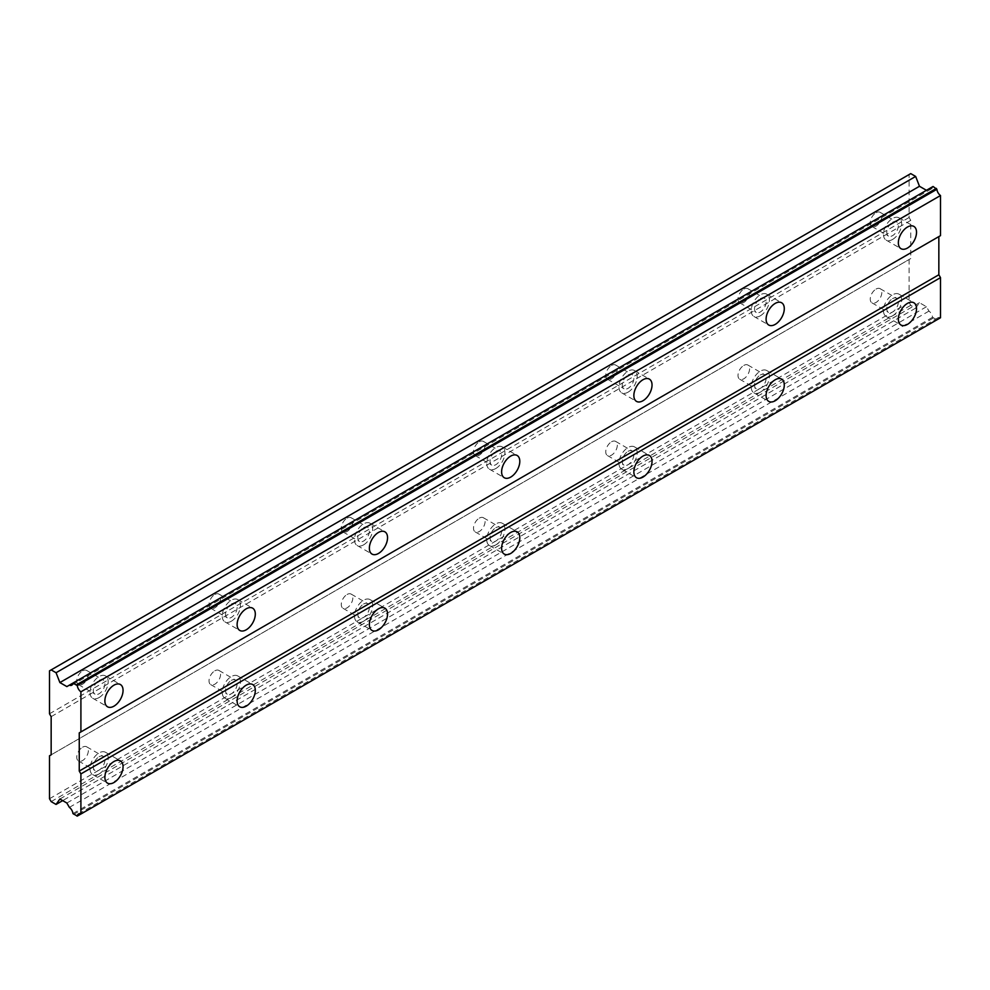 <?xml version="1.0" encoding="UTF-8"?>
<svg xmlns="http://www.w3.org/2000/svg" width="990" height="990" viewBox="0 0 990 990"><rect width="100%" height="100%" fill="white"/><g stroke="black" fill="none" stroke-linecap="round" stroke-linejoin="round"><path stroke-width="0.74" stroke-dasharray="4.95 3.71" d="M892.559 298.634A8.18 4.727 -60 0 1 896.655 298.225A8.18 4.727 -60 0 1 897.905 304.784A8.18 4.727 -60 0 1 892.559 311.999A8.18 4.727 -60 0 1 888.476 312.407A8.18 4.727 -60 0 1 887.213 305.848A8.18 4.727 -60 0 1 892.559 298.634M876.026 289.092A8.18 4.727 -60 0 1 880.122 288.684A8.18 4.727 -60 0 1 881.372 295.243A8.18 4.727 -60 0 1 876.026 302.457A8.18 4.727 -60 0 1 871.943 302.853A8.18 4.727 -60 0 1 870.68 296.307A8.18 4.727 -60 0 1 876.026 289.092M99.087 756.744A8.18 4.727 -60 0 1 103.183 756.335A8.18 4.727 -60 0 1 104.433 762.894A8.18 4.727 -60 0 1 99.087 770.109A8.18 4.727 -60 0 1 95.003 770.505A8.18 4.727 -60 0 1 93.741 763.946A8.18 4.727 -60 0 1 99.087 756.744M82.566 747.202A8.18 4.727 -60 0 1 86.65 746.794A8.18 4.727 -60 0 1 87.912 753.353A8.18 4.727 -60 0 1 82.566 760.555A8.18 4.727 -60 0 1 78.47 760.963A8.18 4.727 -60 0 1 77.22 754.405A8.18 4.727 -60 0 1 82.566 747.202M231.338 680.39A8.18 4.727 -60 0 1 235.422 679.982A8.18 4.727 -60 0 1 236.684 686.54A8.18 4.727 -60 0 1 231.338 693.755A8.18 4.727 -60 0 1 227.242 694.151A8.18 4.727 -60 0 1 225.992 687.605A8.18 4.727 -60 0 1 231.338 680.39M214.805 670.849A8.18 4.727 -60 0 1 218.901 670.44A8.18 4.727 -60 0 1 220.151 676.999A8.18 4.727 -60 0 1 214.805 684.214A8.18 4.727 -60 0 1 210.709 684.61A8.18 4.727 -60 0 1 209.459 678.051A8.18 4.727 -60 0 1 214.805 670.849M363.578 604.036A8.18 4.727 -60 0 1 367.674 603.628A8.18 4.727 -60 0 1 368.924 610.187A8.18 4.727 -60 0 1 363.578 617.401A8.18 4.727 -60 0 1 359.494 617.81A8.18 4.727 -60 0 1 358.232 611.251A8.18 4.727 -60 0 1 363.578 604.036M347.057 594.495A8.18 4.727 -60 0 1 351.141 594.087A8.18 4.727 -60 0 1 352.39 600.645A8.18 4.727 -60 0 1 347.057 607.86A8.18 4.727 -60 0 1 342.961 608.256A8.18 4.727 -60 0 1 341.711 601.71A8.18 4.727 -60 0 1 347.057 594.495M495.829 527.682A8.18 4.727 -60 0 1 499.913 527.286A8.18 4.727 -60 0 1 501.175 533.845A8.18 4.727 -60 0 1 495.829 541.047A8.18 4.727 -60 0 1 491.733 541.456A8.18 4.727 -60 0 1 490.483 534.897A8.18 4.727 -60 0 1 495.829 527.682M479.296 518.141A8.18 4.727 -60 0 1 483.392 517.745A8.18 4.727 -60 0 1 484.642 524.292A8.18 4.727 -60 0 1 479.296 531.506A8.18 4.727 -60 0 1 475.2 531.915A8.18 4.727 -60 0 1 473.95 525.356A8.18 4.727 -60 0 1 479.296 518.141M628.068 451.341A8.18 4.727 -60 0 1 632.164 450.933A8.18 4.727 -60 0 1 633.414 457.491A8.18 4.727 -60 0 1 628.068 464.694A8.18 4.727 -60 0 1 623.985 465.102A8.18 4.727 -60 0 1 622.722 458.543A8.18 4.727 -60 0 1 628.068 451.341M611.535 441.788A8.18 4.727 -60 0 1 615.632 441.392A8.18 4.727 -60 0 1 616.881 447.95A8.18 4.727 -60 0 1 611.535 455.153A8.18 4.727 -60 0 1 607.452 455.561A8.18 4.727 -60 0 1 606.189 449.002A8.18 4.727 -60 0 1 611.535 441.788M760.32 374.987A8.18 4.727 -60 0 1 764.404 374.579A8.18 4.727 -60 0 1 765.666 381.138A8.18 4.727 -60 0 1 760.32 388.352A8.18 4.727 -60 0 1 756.224 388.748A8.18 4.727 -60 0 1 754.974 382.202A8.18 4.727 -60 0 1 760.32 374.987M743.787 365.446A8.18 4.727 -60 0 1 747.871 365.038A8.18 4.727 -60 0 1 749.133 371.596A8.18 4.727 -60 0 1 743.787 378.799A8.18 4.727 -60 0 1 739.691 379.207A8.18 4.727 -60 0 1 738.441 372.648A8.18 4.727 -60 0 1 743.787 365.446M892.559 239.469A12.858 7.425 120 0 0 900.962 228.133A12.858 7.425 120 0 0 898.994 217.825A12.858 7.425 120 0 0 892.559 218.468A12.858 7.425 120 0 0 884.157 229.791A12.858 7.425 120 0 0 886.137 240.1A12.858 7.425 120 0 0 892.559 239.469M99.087 697.566A12.858 7.425 120 0 0 107.489 686.243A12.858 7.425 120 0 0 105.522 675.935A12.858 7.425 120 0 0 99.087 676.566A12.858 7.425 120 0 0 90.696 687.902A12.858 7.425 120 0 0 92.664 698.21A12.858 7.425 120 0 0 99.087 697.566M231.338 621.213A12.858 7.425 120 0 0 239.741 609.889A12.858 7.425 120 0 0 237.761 599.581A12.858 7.425 120 0 0 231.338 600.225A12.858 7.425 120 0 0 222.936 611.548A12.858 7.425 120 0 0 224.903 621.856A12.858 7.425 120 0 0 231.338 621.213M363.578 544.871A12.858 7.425 120 0 0 371.98 533.536A12.858 7.425 120 0 0 370.012 523.227A12.858 7.425 120 0 0 363.578 523.871A12.858 7.425 120 0 0 355.187 535.194A12.858 7.425 120 0 0 357.155 545.502A12.858 7.425 120 0 0 363.578 544.871M495.829 468.518A12.858 7.425 120 0 0 504.232 457.182A12.858 7.425 120 0 0 502.252 446.886A12.858 7.425 120 0 0 495.829 447.517A12.858 7.425 120 0 0 487.427 458.853A12.858 7.425 120 0 0 489.394 469.149A12.858 7.425 120 0 0 495.829 468.518M628.068 392.164A12.858 7.425 120 0 0 636.471 380.828A12.858 7.425 120 0 0 634.503 370.532A12.858 7.425 120 0 0 628.068 371.163A12.858 7.425 120 0 0 619.666 382.499A12.858 7.425 120 0 0 621.646 392.807A12.858 7.425 120 0 0 628.068 392.164M760.32 315.81A12.858 7.425 120 0 0 768.71 304.487A12.858 7.425 120 0 0 766.743 294.178A12.858 7.425 120 0 0 760.32 294.822A12.858 7.425 120 0 0 751.917 306.145A12.858 7.425 120 0 0 753.885 316.454A12.858 7.425 120 0 0 760.32 315.81M892.559 315.81A12.858 7.425 120 0 0 900.962 304.487A12.858 7.425 120 0 0 898.994 294.178A12.858 7.425 120 0 0 892.559 294.822A12.858 7.425 120 0 0 884.157 306.145A12.858 7.425 120 0 0 886.137 316.454A12.858 7.425 120 0 0 892.559 315.81M99.087 773.92A12.858 7.425 120 0 0 107.489 762.585A12.858 7.425 120 0 0 105.522 752.289A12.858 7.425 120 0 0 99.087 752.92A12.858 7.425 120 0 0 90.696 764.255A12.858 7.425 120 0 0 92.664 774.551A12.858 7.425 120 0 0 99.087 773.92M231.338 697.566A12.858 7.425 120 0 0 239.741 686.243A12.858 7.425 120 0 0 237.761 675.935A12.858 7.425 120 0 0 231.338 676.578A12.858 7.425 120 0 0 222.936 687.902A12.858 7.425 120 0 0 224.903 698.21A12.858 7.425 120 0 0 231.338 697.566M363.578 621.213A12.858 7.425 120 0 0 371.98 609.889A12.858 7.425 120 0 0 370.012 599.581A12.858 7.425 120 0 0 363.578 600.225A12.858 7.425 120 0 0 355.187 611.548A12.858 7.425 120 0 0 357.155 621.856A12.858 7.425 120 0 0 363.578 621.213M495.829 544.871A12.858 7.425 120 0 0 504.232 533.536A12.858 7.425 120 0 0 502.252 523.24A12.858 7.425 120 0 0 495.829 523.871A12.858 7.425 120 0 0 487.427 535.206A12.858 7.425 120 0 0 489.394 545.502A12.858 7.425 120 0 0 495.829 544.871M628.068 468.518A12.858 7.425 120 0 0 636.471 457.182A12.858 7.425 120 0 0 634.503 446.886A12.858 7.425 120 0 0 628.068 447.517A12.858 7.425 120 0 0 619.666 458.853A12.858 7.425 120 0 0 621.646 469.149A12.858 7.425 120 0 0 628.068 468.518M760.32 392.164A12.858 7.425 120 0 0 768.71 380.841A12.858 7.425 120 0 0 766.743 370.532A12.858 7.425 120 0 0 760.32 371.163A12.858 7.425 120 0 0 751.917 382.499A12.858 7.425 120 0 0 753.885 392.807A12.858 7.425 120 0 0 760.32 392.164M892.559 222.28A8.18 4.727 -60 0 1 896.655 221.884A8.18 4.727 -60 0 1 897.905 228.43A8.18 4.727 -60 0 1 892.559 235.645A8.18 4.727 -60 0 1 888.476 236.053A8.18 4.727 -60 0 1 887.213 229.494A8.18 4.727 -60 0 1 892.559 222.28M876.026 212.739A8.18 4.727 -60 0 1 880.122 212.33A8.18 4.727 -60 0 1 881.372 218.889A8.18 4.727 -60 0 1 876.026 226.104A8.18 4.727 -60 0 1 871.943 226.512A8.18 4.727 -60 0 1 870.68 219.953A8.18 4.727 -60 0 1 876.026 212.739M99.087 680.39A8.18 4.727 -60 0 1 103.183 679.982A8.18 4.727 -60 0 1 104.433 686.54A8.18 4.727 -60 0 1 99.087 693.755A8.18 4.727 -60 0 1 95.003 694.151A8.18 4.727 -60 0 1 93.741 687.605A8.18 4.727 -60 0 1 99.087 680.39M82.566 670.849A8.18 4.727 -60 0 1 86.65 670.44A8.18 4.727 -60 0 1 87.912 676.999A8.18 4.727 -60 0 1 82.566 684.201A8.18 4.727 -60 0 1 78.47 684.61A8.18 4.727 -60 0 1 77.22 678.051A8.18 4.727 -60 0 1 82.566 670.849M231.338 604.036A8.18 4.727 -60 0 1 235.422 603.628A8.18 4.727 -60 0 1 236.684 610.187A8.18 4.727 -60 0 1 231.338 617.401A8.18 4.727 -60 0 1 227.242 617.81A8.18 4.727 -60 0 1 225.992 611.251A8.18 4.727 -60 0 1 231.338 604.036M214.805 594.495A8.18 4.727 -60 0 1 218.901 594.087A8.18 4.727 -60 0 1 220.151 600.645A8.18 4.727 -60 0 1 214.805 607.86A8.18 4.727 -60 0 1 210.709 608.256A8.18 4.727 -60 0 1 209.459 601.71A8.18 4.727 -60 0 1 214.805 594.495M363.578 527.682A8.18 4.727 -60 0 1 367.674 527.286A8.18 4.727 -60 0 1 368.924 533.833A8.18 4.727 -60 0 1 363.578 541.047A8.18 4.727 -60 0 1 359.494 541.456A8.18 4.727 -60 0 1 358.232 534.897A8.18 4.727 -60 0 1 363.578 527.682M347.057 518.141A8.18 4.727 -60 0 1 351.141 517.733A8.18 4.727 -60 0 1 352.39 524.292A8.18 4.727 -60 0 1 347.057 531.506A8.18 4.727 -60 0 1 342.961 531.915A8.18 4.727 -60 0 1 341.711 525.356A8.18 4.727 -60 0 1 347.057 518.141M495.829 451.341A8.18 4.727 -60 0 1 499.913 450.933A8.18 4.727 -60 0 1 501.175 457.491A8.18 4.727 -60 0 1 495.829 464.694A8.18 4.727 -60 0 1 491.733 465.102A8.18 4.727 -60 0 1 490.483 458.543A8.18 4.727 -60 0 1 495.829 451.341M479.296 441.788A8.18 4.727 -60 0 1 483.392 441.392A8.18 4.727 -60 0 1 484.642 447.938A8.18 4.727 -60 0 1 479.296 455.153A8.18 4.727 -60 0 1 475.2 455.561A8.18 4.727 -60 0 1 473.95 449.002A8.18 4.727 -60 0 1 479.296 441.788M628.068 374.987A8.18 4.727 -60 0 1 632.164 374.579A8.18 4.727 -60 0 1 633.414 381.138A8.18 4.727 -60 0 1 628.068 388.352A8.18 4.727 -60 0 1 623.985 388.748A8.18 4.727 -60 0 1 622.722 382.19A8.18 4.727 -60 0 1 628.068 374.987M611.535 365.446A8.18 4.727 -60 0 1 615.632 365.038A8.18 4.727 -60 0 1 616.881 371.596A8.18 4.727 -60 0 1 611.535 378.799A8.18 4.727 -60 0 1 607.452 379.207A8.18 4.727 -60 0 1 606.189 372.648A8.18 4.727 -60 0 1 611.535 365.446M760.32 298.634A8.18 4.727 -60 0 1 764.404 298.225A8.18 4.727 -60 0 1 765.666 304.784A8.18 4.727 -60 0 1 760.32 311.999A8.18 4.727 -60 0 1 756.224 312.407A8.18 4.727 -60 0 1 754.974 305.848A8.18 4.727 -60 0 1 760.32 298.634M743.787 289.092A8.18 4.727 -60 0 1 747.871 288.684A8.18 4.727 -60 0 1 749.133 295.243A8.18 4.727 -60 0 1 743.787 302.457A8.18 4.727 -60 0 1 739.691 302.853A8.18 4.727 -60 0 1 738.441 296.307A8.18 4.727 -60 0 1 743.787 289.092M49.5 798.732L909.092 302.457L909.092 259.504L49.5 755.791M940.5 235.645L938.842 236.598M909.092 302.457L910.751 305.316L915.651 308.15L919.475 302.717L926.454 306.752L928.966 311.095A5.804 3.341 60 0 1 932.543 317.295L936.887 319.807A5.804 3.341 60 0 1 938.062 317.703A5.804 3.341 60 0 1 940.5 317.753M910.751 173.609L909.092 174.562L909.092 217.515L910.751 220.374L910.751 258.551L909.092 259.504M933.063 186.491L932.543 186.801A5.804 3.341 60 0 1 931.367 188.892A5.804 3.341 60 0 1 928.966 188.855L66.862 686.59M51.158 801.603L910.751 305.316M910.751 258.551L51.158 754.838M936.887 319.807L80.883 814.027M76.775 816.391L936.367 320.104M933.063 318.198L73.47 814.485M928.966 311.095L69.374 807.382M72.951 813.582L932.543 317.295M926.454 306.752L66.862 803.026M919.475 302.717L59.883 799.004M915.651 308.15L62.679 800.613M910.751 220.374L51.158 716.661M49.5 713.79L909.092 217.515M909.092 174.562L49.5 670.849M928.966 188.855L72.951 683.075L932.543 186.801M880.122 288.684L896.655 298.225M86.65 746.794L103.183 756.335M218.901 670.44L235.422 679.982M351.141 594.087L367.674 603.628M483.392 517.745L499.913 527.286M615.632 441.392L632.164 450.933M747.871 365.038L764.404 374.579M898.994 217.825L913.869 226.413M105.522 675.935L120.396 684.523M237.761 599.581L252.648 608.169M370.012 523.227L384.887 531.828M502.252 446.886L517.139 455.474M634.503 370.532L649.378 379.121M766.743 294.178L781.617 302.767M898.994 294.178L913.869 302.767M105.522 752.289L120.396 760.877M237.761 675.935L252.648 684.523M370.012 599.581L384.887 608.169M502.252 523.24L517.139 531.828M634.503 446.886L649.378 455.474M766.743 370.532L781.617 379.121M880.122 212.33L896.655 221.884M86.65 670.44L103.183 679.982M218.901 594.087L235.422 603.628M351.141 517.733L367.674 527.286M483.392 441.392L499.913 450.933M615.632 365.038L632.164 374.579M747.871 288.684L764.404 298.225M871.943 302.853L888.476 312.407M78.47 760.963L95.003 770.505M210.709 684.61L227.242 694.151M342.961 608.256L359.494 617.81M475.2 531.915L491.733 541.456M607.452 455.561L623.985 465.102M739.691 379.207L756.224 388.748M938.062 317.703L78.47 813.99M931.367 188.892L71.775 685.179M886.137 240.1L901.011 248.688M92.664 698.21L107.539 706.798M224.903 621.856L239.79 630.444M357.155 545.502L372.03 554.091M489.394 469.149L504.281 477.737M621.646 392.807L636.521 401.396M753.885 316.454L768.76 325.042M886.137 316.454L901.011 325.042M92.664 774.551L107.539 783.152M224.903 698.21L239.79 706.798M357.155 621.856L372.03 630.444M489.394 545.502L504.281 554.091M621.646 469.149L636.521 477.737M753.885 392.807L768.76 401.396M871.943 226.512L888.476 236.053M78.47 684.61L95.003 694.151M210.709 608.256L227.242 617.81M342.961 531.915L359.494 541.456M475.2 455.561L491.733 465.102M607.452 379.207L623.985 388.748M739.691 302.853L756.224 312.407"/><path stroke-width="1.49" d="M907.434 248.057A12.858 7.425 120 0 0 915.837 236.721A12.858 7.425 120 0 0 913.869 226.413A12.858 7.425 120 0 0 907.434 227.056A12.858 7.425 120 0 0 899.044 238.392A12.858 7.425 120 0 0 901.011 248.688A12.858 7.425 120 0 0 907.434 248.057M113.974 706.155A12.858 7.425 120 0 0 122.364 694.832A12.858 7.425 120 0 0 120.396 684.523A12.858 7.425 120 0 0 113.974 685.167A12.858 7.425 120 0 0 105.571 696.49A12.858 7.425 120 0 0 107.539 706.798A12.858 7.425 120 0 0 113.974 706.155M246.213 629.801A12.858 7.425 120 0 0 254.616 618.478A12.858 7.425 120 0 0 252.648 608.169A12.858 7.425 120 0 0 246.213 608.813A12.858 7.425 120 0 0 237.81 620.136A12.858 7.425 120 0 0 239.79 630.444A12.858 7.425 120 0 0 246.213 629.801M378.465 553.46A12.858 7.425 120 0 0 386.855 542.124A12.858 7.425 120 0 0 384.887 531.828A12.858 7.425 120 0 0 378.465 532.459A12.858 7.425 120 0 0 370.062 543.795A12.858 7.425 120 0 0 372.03 554.091A12.858 7.425 120 0 0 378.465 553.46M510.704 477.106A12.858 7.425 120 0 0 519.107 465.77A12.858 7.425 120 0 0 517.139 455.474A12.858 7.425 120 0 0 510.704 456.105A12.858 7.425 120 0 0 502.301 467.441A12.858 7.425 120 0 0 504.281 477.737A12.858 7.425 120 0 0 510.704 477.106M642.943 400.752A12.858 7.425 120 0 0 651.346 389.429A12.858 7.425 120 0 0 649.378 379.121A12.858 7.425 120 0 0 642.943 379.752A12.858 7.425 120 0 0 634.553 391.087A12.858 7.425 120 0 0 636.521 401.396A12.858 7.425 120 0 0 642.943 400.752M775.195 324.398A12.858 7.425 120 0 0 783.597 313.075A12.858 7.425 120 0 0 781.617 302.767A12.858 7.425 120 0 0 775.195 303.41A12.858 7.425 120 0 0 766.792 314.733A12.858 7.425 120 0 0 768.76 325.042A12.858 7.425 120 0 0 775.195 324.398M907.434 324.398A12.858 7.425 120 0 0 915.837 313.075A12.858 7.425 120 0 0 913.869 302.767A12.858 7.425 120 0 0 907.434 303.41A12.858 7.425 120 0 0 899.044 314.733A12.858 7.425 120 0 0 901.011 325.042A12.858 7.425 120 0 0 907.434 324.398M113.974 782.508A12.858 7.425 120 0 0 122.364 771.185A12.858 7.425 120 0 0 120.396 760.877A12.858 7.425 120 0 0 113.974 761.508A12.858 7.425 120 0 0 105.571 772.843A12.858 7.425 120 0 0 107.539 783.152A12.858 7.425 120 0 0 113.974 782.508M246.213 706.155A12.858 7.425 120 0 0 254.616 694.832A12.858 7.425 120 0 0 252.648 684.523A12.858 7.425 120 0 0 246.213 685.167A12.858 7.425 120 0 0 237.81 696.49A12.858 7.425 120 0 0 239.79 706.798A12.858 7.425 120 0 0 246.213 706.155M378.465 629.813A12.858 7.425 120 0 0 386.855 618.478A12.858 7.425 120 0 0 384.887 608.169A12.858 7.425 120 0 0 378.465 608.813A12.858 7.425 120 0 0 370.062 620.136A12.858 7.425 120 0 0 372.03 630.444A12.858 7.425 120 0 0 378.465 629.813M510.704 553.46A12.858 7.425 120 0 0 519.107 542.124A12.858 7.425 120 0 0 517.139 531.828A12.858 7.425 120 0 0 510.704 532.459A12.858 7.425 120 0 0 502.301 543.795A12.858 7.425 120 0 0 504.281 554.091A12.858 7.425 120 0 0 510.704 553.46M642.943 477.106A12.858 7.425 120 0 0 651.346 465.77A12.858 7.425 120 0 0 649.378 455.474A12.858 7.425 120 0 0 642.943 456.105A12.858 7.425 120 0 0 634.553 467.441A12.858 7.425 120 0 0 636.521 477.737A12.858 7.425 120 0 0 642.943 477.106M775.195 400.752A12.858 7.425 120 0 0 783.597 389.429A12.858 7.425 120 0 0 781.617 379.121A12.858 7.425 120 0 0 775.195 379.764A12.858 7.425 120 0 0 766.792 391.087A12.858 7.425 120 0 0 768.76 401.396A12.858 7.425 120 0 0 775.195 400.752M49.5 755.791L49.5 798.732L51.158 801.603L56.059 804.437L59.883 799.004L66.862 803.026L69.374 807.382A5.804 3.341 60 0 1 72.951 813.582L77.294 816.094A5.804 3.341 60 0 1 78.47 813.99A5.804 3.341 60 0 1 80.908 814.04L80.908 773.92L79.25 771.062L79.25 732.885L80.908 731.932L80.908 691.812A5.804 3.341 60 0 1 77.294 685.587L72.951 683.075A5.804 3.341 60 0 1 71.775 685.179A5.804 3.341 60 0 1 69.374 685.142L66.862 686.59L59.883 682.568L56.059 672.73L51.158 669.896L49.5 670.849L49.5 713.79L51.158 716.661L51.158 754.838L49.5 755.791M73.47 682.778L933.063 186.491L936.887 189.3A5.804 3.341 60 0 0 940.5 195.525L80.908 691.812M80.908 731.932L940.5 235.645L940.5 195.525M80.908 814.04L940.5 317.753L940.5 277.633L938.842 274.774L938.842 236.598L79.25 732.885M926.454 190.315L919.475 186.281L915.651 176.443L910.751 173.609L51.158 669.896M936.367 188.397L76.775 684.684M77.294 685.587L936.887 189.3M938.842 274.774L79.25 771.062M80.908 773.92L940.5 277.633M80.883 814.027L77.294 816.094M62.679 800.613L56.059 804.437M915.651 176.443L56.059 672.73M919.475 186.281L59.883 682.568M72.951 683.075L69.374 685.142"/></g></svg>
